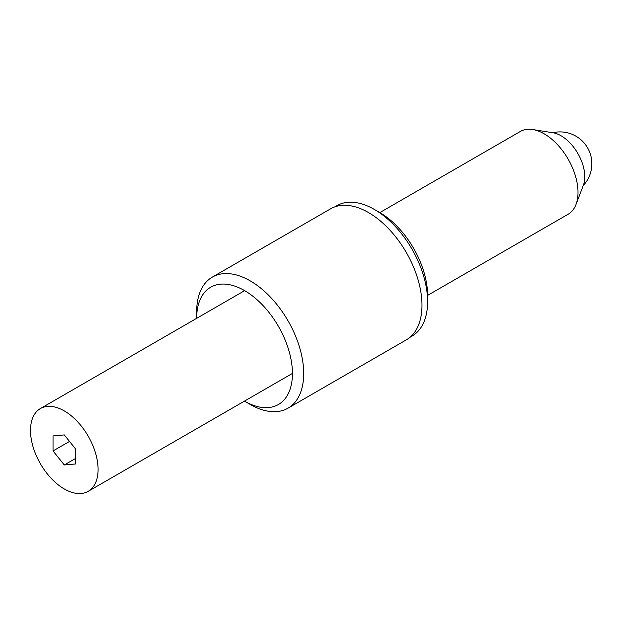 <?xml version="1.0" encoding="UTF-8"?>
<svg xmlns="http://www.w3.org/2000/svg" width="623" height="623" viewBox="0 0 623 623"><rect width="100%" height="100%" fill="white"/><g stroke="black" fill="none" stroke-linecap="round" stroke-linejoin="round"><path stroke-width="0.93" d="M379.82 212.591L520.314 131.476A47.8 27.599 60 0 1 532.712 129.529L553.06 132.777A33.455 19.313 60 0 1 561.113 135.791A33.455 19.313 60 0 1 583.362 185.249L575.995 204.5A47.8 27.599 60 0 1 568.114 214.257L427.612 295.38M532.712 129.529A47.8 27.599 60 0 1 544.214 133.844A47.8 27.599 60 0 1 575.995 204.5M64.301 410.923A47.8 27.599 60 0 1 95.521 453.038A47.8 27.599 60 0 1 88.193 491.337A47.8 27.599 60 0 1 64.301 488.969A47.8 27.599 60 0 1 33.074 446.855A47.8 27.599 60 0 1 40.402 408.556A47.8 27.599 60 0 1 64.301 410.923M75.562 448.942L64.301 434.924L53.033 435.929L53.033 450.951L64.301 464.968L75.562 463.964L75.562 448.942M75.562 458.466L64.301 464.968M69.527 441.427L53.033 450.951M427.612 301.649L427.612 295.473A67.712 39.093 60 0 0 379.734 212.544L374.384 209.453A75.282 43.462 60 0 1 427.612 301.649A75.282 43.462 60 0 1 412.021 336.109L409.989 337.292M244.465 401.119A67.712 39.093 -120 0 0 244.551 401.165A67.712 39.093 -120 0 0 292.428 373.52A67.712 39.093 -120 0 0 244.551 290.591A67.712 39.093 -120 0 0 196.666 318.236A67.712 39.093 -120 0 0 196.666 318.33M250.181 404.42L244.551 401.165L250.181 404.42A75.679 43.696 60 0 0 288.021 408.166A75.679 43.696 60 0 0 299.616 347.525A75.679 43.696 60 0 0 250.181 280.841A75.679 43.696 60 0 0 212.342 277.087A75.679 43.696 60 0 0 196.666 311.734L196.666 318.236M212.342 277.087L330.634 208.798A75.679 43.696 60 0 1 368.473 212.544A75.679 43.696 60 0 1 417.908 279.229A75.679 43.696 60 0 1 406.305 339.87L288.021 408.166M334.707 206.898L336.747 205.722A75.282 43.462 60 0 1 374.384 209.453L379.734 212.544M88.193 491.337L292.428 373.426M40.402 408.556L244.629 290.645M583.253 185.537A31.866 31.866 0 0 0 552.757 132.73"/></g></svg>
